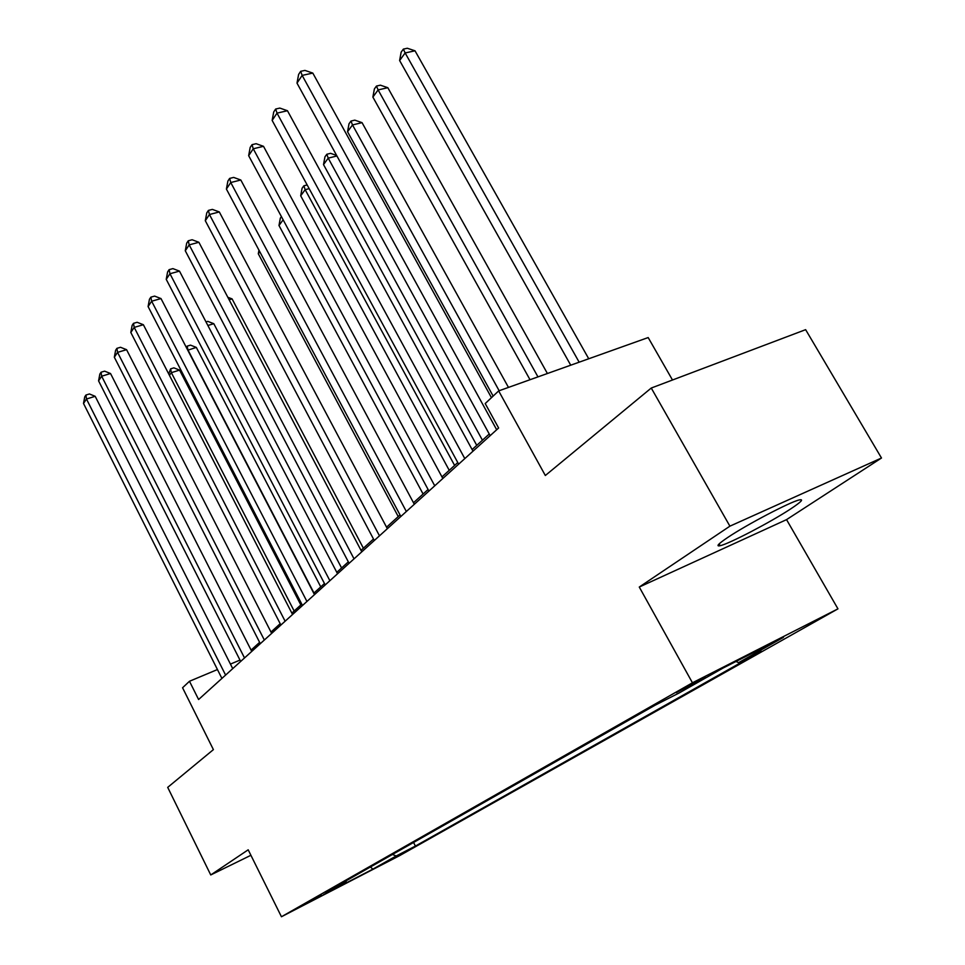 <?xml version="1.0" encoding="UTF-8"?>
<svg xmlns="http://www.w3.org/2000/svg" width="965" height="965" viewBox="0 0 965 965"><rect width="100%" height="100%" fill="white"/><g stroke="black" fill="none" stroke-linecap="round" stroke-linejoin="round"><path stroke-width="1.45" d="M727.767 537.457C718.213 543.898 715.668 546.648 720.131 545.707C728.997 543.898 770.77 522.089 790.721 508.881C801.336 501.836 804.147 498.869 799.165 499.954C789.949 501.969 746.596 524.731 727.767 537.457M676.212 692.665L705.403 677.297L676.212 692.665M672.484 380.005L648.178 337.557L498.664 390.909L485.202 403.551L498.628 427.99L198.597 699.516L189.478 681.266L182.566 687.755L213.398 749.624L167.705 787.368L210.744 874.953L250.912 855.279M881.491 458.013L805.63 329.668L651.254 388.039L729.902 526.166L639.276 587.046L692.448 682.798L837.958 608.855L786.547 519.628L881.491 458.013L729.902 526.166M692.448 682.798L281.442 916.75L399.606 855.641L837.958 608.855M321.659 895.387L300.006 906.714L321.478 895.038M392.466 854.471L396.205 855.979L415.408 846.064L761.12 651.194L738.599 662.666L735.993 661.471M396.205 855.979L372.864 869.151L323.468 894.688L346.025 881.901L346.339 880.683M738.599 662.666L783.471 637.334L723.207 667.973L679.215 692.93L655.054 705.234L325.796 892.348L346.025 881.901M498.664 390.909L545.334 475.504L651.254 388.039M281.442 916.75L248.186 849.803L210.744 874.953M239.983 660.096L230.442 664.089M217.451 669.541L189.478 681.266M489.255 434.009L472.114 449.557M457.772 462.561L441.97 476.903M428.086 489.496L413.49 502.741M400.041 514.948L386.555 527.192M373.491 539.037L361.019 550.352M348.341 561.859L336.785 572.341M324.457 583.523L313.758 593.234M301.78 604.102L291.852 613.101M280.188 623.692L270.984 632.039M259.621 642.352L251.081 650.096M415.408 846.064L413.563 842.469M370.439 866.98L372.864 869.151M639.276 587.046L786.547 519.628M232.734 668.636L95.185 396.313L86.476 399.015L225.605 675.09M83.509 403.454L84.751 396.82L85.933 395.047L86.476 399.015L83.509 403.454L221.914 678.419M85.933 395.047L89.419 393.961L95.185 396.313M300.839 604.958L179.574 370.114L171.348 372.659L169.418 375.301M294.156 611.014L171.348 372.659L170.612 368.871L173.893 367.858L179.574 370.114M168.706 373.913L170.612 368.871M251.756 651.423L110.529 373.515L101.663 376.217L244.519 657.961M98.575 380.861L99.841 374.082L101.072 372.225L101.663 376.217L98.575 380.861L240.671 661.447M101.072 372.225L104.618 371.151L110.529 373.515M271.672 633.39L126.572 349.68L117.561 352.37L264.338 640.024M114.328 357.219L115.619 350.295L116.91 348.353L117.561 352.37L114.328 357.219L260.297 643.679M116.91 348.353L120.516 347.279L126.572 349.68M292.564 614.488L143.375 324.723L134.207 327.4L285.121 621.219M130.818 332.479L132.133 325.398L133.484 323.347L134.207 327.4L130.818 332.479L280.887 625.055M133.484 323.347L137.151 322.286L143.375 324.723M320.754 586.889L196.317 347.412L187.765 350.211M313.987 593.017L187.958 349.945L187.15 346.145L190.491 345.132L196.317 347.412M186.281 347.34L187.15 346.145M341.586 567.987L213.808 323.697L207.861 325.47M206.003 321.924L207.837 321.381L213.808 323.697M363.383 548.204L232.083 298.897L229.139 299.753M227.824 297.28L232.083 298.897M314.494 594.645L160.998 298.571L151.65 301.213L306.942 601.472M148.091 306.556L149.442 299.295L150.866 297.16L151.65 301.213L148.091 306.556L302.491 605.501M150.866 297.16L154.605 296.098L160.998 298.571M337.545 573.777L179.478 271.117L169.961 273.746L329.885 580.713M166.233 279.343L167.608 271.913L169.104 269.669L169.961 273.746L166.233 279.343L325.205 584.947M169.104 269.669L172.904 268.62L179.478 271.117M259.79 251.72L258.294 253.771L398.243 516.577M258.294 253.771L258.97 250.164M361.791 551.835L198.887 242.287L189.2 244.881L354.034 558.856M185.28 250.767L186.691 243.156L188.259 240.792L189.2 244.881L185.28 250.767L349.101 563.319M188.259 240.792L192.132 239.754L198.887 242.287M283.131 219.815L278.982 225.496L423.092 494.032M278.982 225.496L280.345 218.126L281.418 216.63M387.351 528.699L219.308 211.95L209.441 214.52L379.486 535.828M205.304 220.708L206.763 212.903L208.404 210.418L209.441 214.52L205.304 220.708L374.287 540.533M208.404 210.418L212.348 209.393L219.308 211.95M454.612 465.432L305.157 189.683L300.694 195.798L449.232 470.317M309.162 188.645L305.157 189.683L303.866 185.799L307.159 184.942M300.694 195.798L302.081 188.247L303.866 185.799M414.323 504.297L240.816 180.009L230.756 182.53L406.349 511.51M226.401 189.056L227.897 181.046L229.634 178.416L230.756 182.53L226.401 189.056L400.849 516.48M229.634 178.416L233.651 177.415L240.816 180.009M482.428 440.197L328.221 158.139L323.516 164.581L476.746 445.348M336.918 155.968L328.221 158.139L326.821 154.255L330.573 153.326L336.64 155.462M323.516 164.581L324.952 156.837L326.821 154.255M442.826 478.495L263.505 146.318L253.252 148.779L434.745 485.817M248.656 155.679L250.176 147.44L252.022 144.678L253.252 148.779L248.656 155.679L428.93 491.064M252.022 144.678L256.111 143.701L263.505 146.318M508.471 387.411L362.044 122.652L352.502 124.943L347.545 131.722L493.139 396.096M499.158 390.741L352.502 124.943L350.995 121.059L354.806 120.142L362.044 122.652M347.545 131.722L349.016 123.773L350.995 121.059M472.995 451.186L287.461 110.734L277.015 113.134L464.804 458.604M272.154 120.42L273.722 111.964L275.664 109.033L277.015 113.134L272.154 120.42L458.652 464.177M275.664 109.033L279.838 108.08L287.461 110.734M547.408 373.515L387.821 87.694L378.111 89.926L372.876 97.079L530.014 379.728M537.963 376.881L378.111 89.926L376.471 86.054L380.355 85.173L387.821 87.694M372.876 97.079L374.384 88.925L376.471 86.054M491.462 397.677L312.805 73.087L302.154 75.403L496.685 429.751M297.003 83.123L298.619 74.426L300.67 71.326L302.154 75.403L297.003 83.123L490.16 435.661M300.67 71.326L304.928 70.409L312.805 73.087M588.734 358.763L415.022 50.807L405.143 52.954L399.619 60.518L570.725 365.192M579.157 362.189L405.143 52.954L403.37 49.106L407.314 48.25L415.022 50.807M399.619 60.518L401.163 52.134L403.37 49.106M719.106 543.91L720.131 545.707"/></g></svg>
